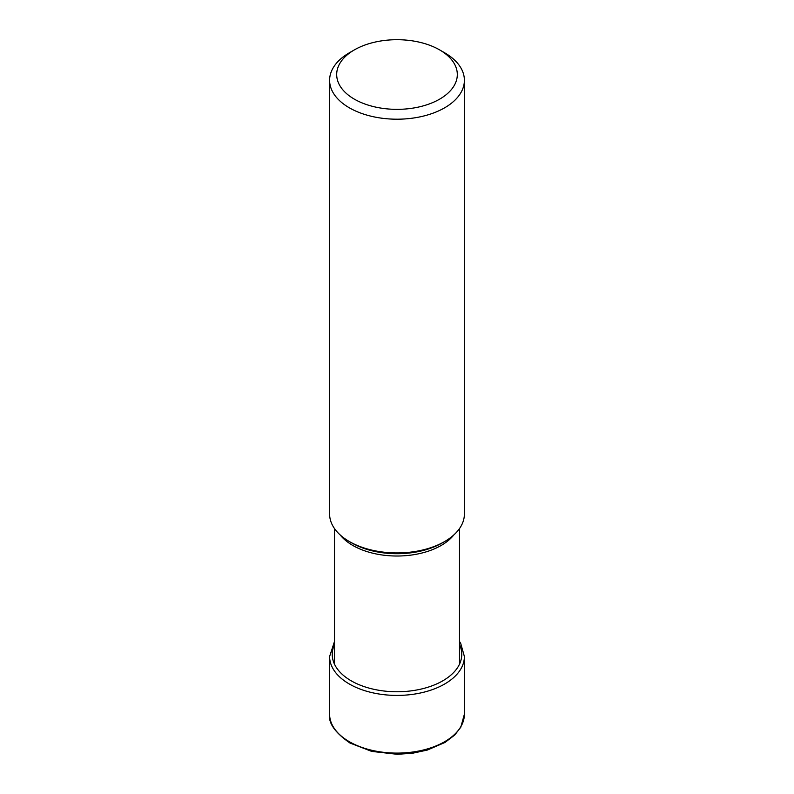<?xml version="1.0" encoding="UTF-8"?>
<svg xmlns="http://www.w3.org/2000/svg" width="794" height="794" viewBox="0 0 794 794"><rect width="100%" height="100%" fill="white"/><g stroke="black" fill="none" stroke-linecap="round" stroke-linejoin="round"><path stroke-width="1.19" d="M354.352 49.903A60.314 34.827 0 0 0 354.352 99.151A60.314 34.827 0 0 0 439.648 99.151A60.314 34.827 0 0 0 439.648 49.903A60.314 34.827 0 0 0 354.352 49.903L349.35 52.791A67.391 38.906 0 0 0 329.609 80.303A67.391 38.906 0 0 0 349.35 107.815A67.391 38.906 0 0 0 422.785 116.242A67.391 38.906 0 0 0 464.391 80.303L464.391 514.026A67.391 38.906 180 0 1 444.65 541.538A67.391 38.906 180 0 1 349.35 541.538L351.633 542.858A64.155 37.04 180 0 1 351.553 542.818M444.65 541.538L442.367 542.858A64.155 37.04 180 0 1 351.633 542.858L349.35 541.538A67.391 38.906 180 0 1 329.609 514.026L329.609 80.303M464.391 80.303A67.391 38.906 0 0 0 444.65 52.791L439.648 49.903L444.65 52.791M464.391 714.193A67.391 38.906 180 0 1 422.785 750.141A67.391 38.906 180 0 1 349.35 741.705A67.391 38.906 180 0 1 329.609 714.193C328.269 723.046 335.048 732.644 349.936 743.005L371.711 751.402L397.258 754.3L412.711 753.208L427.351 750.052L445.007 742.45L454.744 735.006L460.788 727.235L464.391 714.193L464.391 656.509A67.391 38.906 0 0 1 422.785 692.457A67.391 38.906 0 0 1 349.35 684.021A67.391 38.906 0 0 1 329.609 656.509L329.609 714.193M334.502 644.559A64.771 37.397 0 0 0 351.196 680.815A64.771 37.397 0 0 0 429.494 686.721A64.771 37.397 0 0 0 459.498 644.559M340.13 534.898A62.498 36.087 0 0 0 352.734 545.409A62.498 36.087 0 0 0 352.804 545.448A62.498 36.087 0 0 0 453.87 534.898M334.502 641.433L329.609 656.509M459.498 641.433L460.689 643.319L464.391 656.509M334.502 528.576L334.502 664.181M459.498 528.576L459.498 664.181"/></g></svg>
